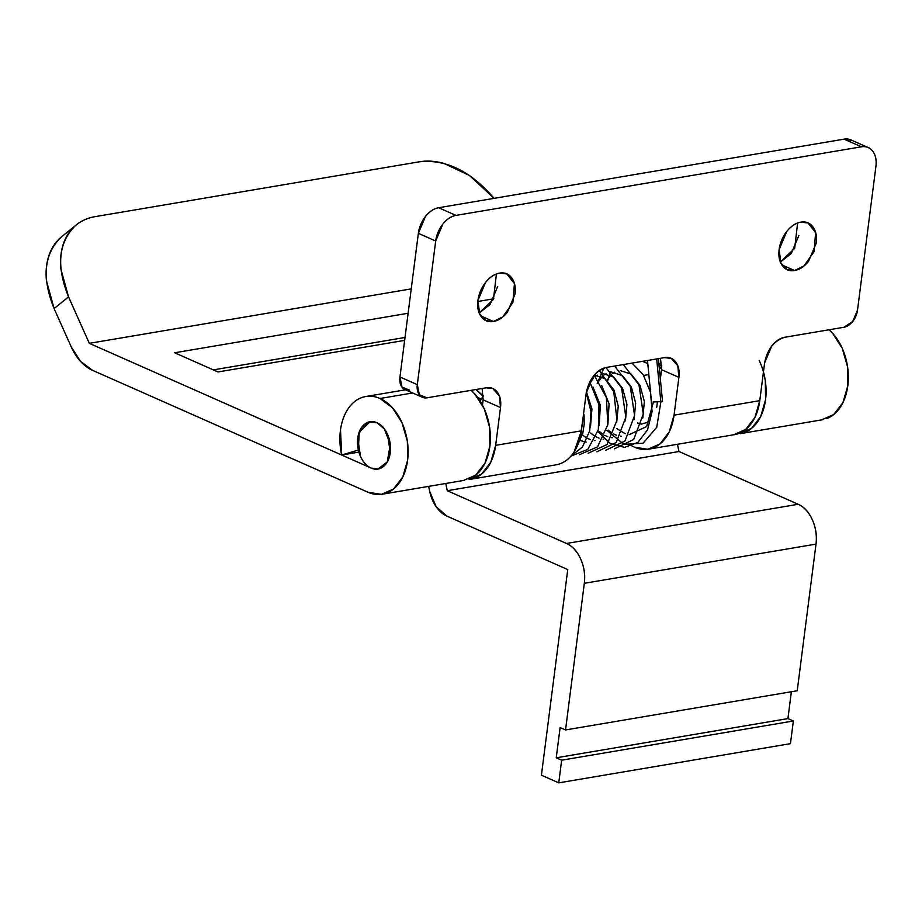 <?xml version="1.0" encoding="UTF-8"?>
<svg xmlns="http://www.w3.org/2000/svg" width="922" height="922" viewBox="0 0 922 922"><rect width="100%" height="100%" fill="white"/><g stroke="black" fill="none" stroke-linecap="round" stroke-linejoin="round"><path stroke-width="1.38" d="M468.814 479.14A49.546 33.584 -99.6 0 0 490.366 439.932A49.546 33.584 -99.6 0 0 471.476 390.674M412.653 392.979L380.014 398.5A49.546 33.584 80.4 0 1 407.973 446.87A49.546 33.584 80.4 0 1 386.572 493.063A49.546 33.584 80.4 0 1 368.005 492.244L92.5 370.31L368.005 492.244L381.328 494.365L393.521 489.029L402.753 477.043L407.616 460.239L407.351 441.177L402.015 422.749L392.415 407.766L380.014 398.5L412.653 392.979M358.381 450.051L359.2 432.164L370.01 421.734L376.914 422.691L384.451 429.053L390.283 444.381L387.263 461.934L378.008 469.01L371.105 468.053L89.319 343.341L68.551 296.884L60.91 269.189C59.999 260.062 60.783 251.741 63.261 244.226C65.739 236.7 69.726 230.558 75.224 225.786C80.721 221.003 87.313 217.972 95.001 216.67L419.36 161.799L95.001 216.67C87.498 217.961 81.032 220.9 75.581 225.475C58.409 242.221 56.069 266.02 68.551 296.884L89.319 343.341L411.235 288.886L89.319 343.341L371.105 468.053C375.6 470.036 379.714 469.517 383.46 466.497C387.194 463.478 389.464 458.833 390.271 452.564L387.563 434.423C384.958 428.592 381.408 424.685 376.914 422.691L368.477 422.115L361.482 427.658L357.794 437.869L358.381 450.051L341.705 455.019L358.381 450.051M826.769 418.588A49.546 33.584 -99.6 0 0 848.321 379.368A49.546 33.584 -99.6 0 0 829.443 330.111M759.163 360.456A49.546 33.584 80.4 0 1 744.527 432.499M496.612 274.433L494.618 274.779L496.612 274.433M419.36 161.799C427.036 160.497 435.23 161.027 443.92 163.401L469.54 175.491L494.054 198.357C470.842 171.215 445.948 159.033 419.36 161.799M493.754 298.786L477.838 301.482L493.754 298.786M408.112 313.273L174.673 352.769L218.018 371.958L404.643 340.379L218.018 371.958L174.673 352.769L408.112 313.273M358.889 452.103L341.705 455.019A49.546 33.584 80.4 0 1 364.501 396.771A49.546 33.584 80.4 0 1 380.014 398.5C374.067 395.872 368.258 395.469 362.565 397.301C356.872 399.122 352.066 402.949 348.124 408.746C344.194 414.554 341.647 421.585 340.506 429.836L341.705 455.019L358.889 452.103M213.351 369.895L405.012 337.464L213.351 369.895M92.5 370.31A47.944 32.501 80.4 0 1 71.259 346.949L54.098 308.559L71.259 346.949L80.537 361.389L92.5 370.31M60.771 237.461C55.274 242.232 51.286 248.375 48.808 255.901C46.331 263.427 45.547 271.748 46.457 280.864L54.098 308.559L68.551 296.884L54.098 308.559C41.617 277.706 43.956 253.907 61.129 237.161M829.062 329.776L832.624 333.291L842.224 348.274L847.56 366.702L847.814 385.765L842.962 402.568L833.73 414.554L821.525 419.89M763.462 371.889L765.306 380.613L765.571 399.687L760.708 416.49L751.488 428.465L737.323 433.962M463.57 480.443L475.775 475.107L485.007 463.132L489.859 446.329L489.605 427.255L484.269 408.826L474.669 393.844L471.107 390.34M556.243 757.792L561.659 760.189L793.346 720.992L787.93 718.595L556.243 757.792L787.93 718.595L791.376 691.742L787.93 718.595L793.346 720.992L561.659 760.189L558.755 782.859L541.421 775.195L567.756 569.577L446.813 516.055A31.959 21.667 80.4 0 1 429.721 491.507L428.638 486.378L429.721 491.507L436.198 506.777L446.813 516.055L567.756 569.577L541.421 775.195L558.755 782.859L790.442 743.662L558.755 782.859L561.659 760.189L556.243 757.792L560.115 727.55L556.243 757.792M565.532 729.947L560.115 727.55L565.532 729.947L797.219 690.751L565.532 729.947L584.317 583.303L565.532 729.947M797.219 690.751L816.005 544.107L584.317 583.303L816.005 544.107A31.959 21.667 -99.6 0 0 798.21 504.276L566.523 543.473A31.959 21.667 80.4 0 1 584.317 583.303C585.389 574.948 584.191 566.892 580.71 559.112C577.241 551.333 572.504 546.124 566.523 543.473L798.21 504.276L678.984 451.515L447.297 490.711L566.523 543.473L447.297 490.711L678.984 451.515L677.439 444.289L678.984 451.515L798.21 504.276C804.191 506.927 808.928 512.136 812.397 519.916C815.878 527.684 817.076 535.751 816.005 544.107L797.219 690.751M445.752 483.485L447.297 490.711L445.752 483.485M790.442 743.662L793.346 720.992L790.442 743.662M781.856 264.902L794.58 270.526L787.33 269.72L780.865 263.104L779.148 249.482C778.283 256.155 779.367 261.548 782.386 265.663C785.394 269.777 789.463 271.391 794.58 270.526C799.697 269.662 804.364 266.562 808.594 261.226L816.212 243.201C817.065 236.528 815.993 231.134 812.974 227.019C809.965 222.905 805.897 221.28 800.78 222.156A25.574 17.149 113.9 0 0 779.148 249.482L786.766 231.457C790.984 226.12 795.663 223.02 800.78 222.156L808.029 222.963L815.624 232.655L814.068 251.602L803.996 265.939L794.58 270.526L781.856 264.902M480.662 315.854L493.385 321.49L486.136 320.683L479.671 314.056L477.953 300.434C477.089 307.118 478.172 312.512 481.192 316.615C484.2 320.729 488.268 322.354 493.385 321.49C498.502 320.625 503.17 317.525 507.4 312.189L515.018 294.164C515.871 287.48 514.799 282.086 511.779 277.971C508.771 273.869 504.703 272.244 499.586 273.108A25.574 17.149 113.9 0 0 477.953 300.434L485.571 282.409C489.789 277.073 494.469 273.972 499.586 273.108L506.835 273.915L514.43 283.607L512.874 302.554L502.801 316.903L493.385 321.49L480.662 315.854M482.874 396.08L475.983 389.51L483.393 395.987L480.074 400.989L481.261 399.042L477.619 397.428L481.261 399.042M658.815 363.28L661.789 365.803L659.668 368.858M733.278 434.804A49.546 33.584 -99.6 0 0 759.774 400.667L674.051 415.165A49.546 33.584 80.4 0 1 647.555 449.314A49.546 33.584 80.4 0 1 634.451 447.158L631.881 445.891M851.974 140.375L844.091 139.141L438.63 207.727C433.836 208.545 429.456 211.449 425.491 216.451L418.358 233.347L399.952 376.971L401.98 387.09L409.599 390.133M404.919 389.568A15.985 10.718 113.9 0 1 399.952 376.971L417.297 384.647L399.952 376.971L418.358 233.347L435.691 241.022L417.297 384.647A15.985 10.718 -66.1 0 0 422.264 397.232A15.985 10.718 -66.1 0 0 426.944 397.808L486.021 387.816L492.821 388.565L499.39 395.987L500.496 407.547C501.291 401.289 500.289 396.23 497.454 392.38C494.63 388.519 490.827 386.998 486.021 387.816L426.944 397.808L419.314 394.766L417.297 384.647L435.691 241.022L442.837 224.127C446.801 219.125 451.181 216.221 455.975 215.402L861.425 146.805C866.231 145.999 870.034 147.52 872.869 151.369C875.693 155.23 876.707 160.29 875.9 166.548L857.506 310.172L852.735 321.444L843.976 327.252L784.899 337.245C780.104 338.063 775.725 340.967 771.76 345.969L764.615 362.865L759.774 400.667L674.051 415.165L678.892 377.363C679.698 371.105 678.684 366.046 675.861 362.196C673.037 358.335 669.222 356.814 664.428 357.632L606.503 367.429C601.697 368.247 597.318 371.151 593.365 376.153L586.219 393.049L581.379 430.839L495.656 445.349L500.496 407.547L483.151 399.871L482.483 405.15L483.151 399.871L482.114 388.473M555.436 464.918A49.546 33.584 -99.6 0 0 581.379 430.839L586.219 393.049C589.077 379.184 595.831 370.644 606.503 367.429L664.428 357.632L671.216 358.381L677.797 365.803L678.892 377.363L661.558 369.699L660.348 379.08L661.558 369.699L660.509 358.289M657.374 402.338L656.706 407.489L657.374 402.338M798.867 235.536L791.249 253.55L780.392 262.021M497.684 286.488L490.055 304.514L479.198 312.973L493.454 299.362L496.439 273.972M560.253 463.697C565.774 461.634 570.407 457.681 574.176 451.826L581.379 430.839L495.656 445.349A49.546 33.584 80.4 0 1 469.16 479.498M851.11 139.994A23.972 16.077 113.9 0 0 844.091 139.141L861.425 146.805L455.975 215.402L438.63 207.727L844.091 139.141L861.425 146.805A23.972 16.077 -66.1 0 1 868.443 147.67A23.972 16.077 -66.1 0 1 875.9 166.548L857.506 310.172A15.985 10.718 -66.1 0 1 843.976 327.252L784.899 337.245C774.238 340.46 767.473 349 764.615 362.865L759.774 400.667L754.934 417.435L745.737 429.41L733.566 434.769M483.151 399.871L500.496 407.547L495.656 445.349L490.815 462.118L481.618 474.092L469.448 479.452M438.63 207.727A23.972 16.077 113.9 0 0 418.358 233.347L435.691 241.022A23.972 16.077 -66.1 0 1 455.975 215.402L438.63 207.727M637.551 422.979L640.456 423.924M641.47 424.085L649.537 421.7M661.558 369.699L678.892 377.363L674.051 415.165L669.199 431.969L659.968 443.955L647.763 449.291L634.451 447.158M607.437 381.57L610.306 371.808M642.622 361.32L647.774 363.602L642.622 361.32M658.815 363.233L661.281 365.896M780.381 261.986L794.649 248.398L797.634 223.02M371.105 468.053A23.972 16.25 80.4 0 1 357.586 444.646A23.972 16.25 80.4 0 1 367.936 422.299A23.972 16.25 80.4 0 1 376.914 422.691A23.972 16.25 80.4 0 1 390.444 446.098A23.972 16.25 80.4 0 1 380.083 468.445A23.972 16.25 80.4 0 1 371.105 468.053C366.622 466.059 363.072 462.153 360.467 456.321L357.759 438.18C358.554 431.911 360.825 427.278 364.57 424.247C368.316 421.227 372.43 420.709 376.914 422.691C381.408 424.685 384.958 428.592 387.563 434.423L390.271 452.564C389.464 458.833 387.194 463.478 383.46 466.497C379.714 469.517 375.6 470.036 371.105 468.053M580.042 437.996L582.658 420.858L580.042 437.996M583.396 415.061L584.087 414.808L583.453 414.658M653.214 401.969L662.25 401.577L660.855 401.946L656.741 427.255L643.06 443.228L623.94 444.358L606.814 430.297M583.442 414.716L584.064 414.877M660.844 401.888L656.683 358.935L660.844 401.888L662.515 401.416L658.366 358.658M597.214 383.298L603.922 368.108M632.054 363.107L643.176 374.632L650.517 392.334L652.085 411.638L647.532 429.859L637.851 442.433L624.563 447.366L610.318 443.505L598.09 431.773M588.501 384.774L588.639 384.186M623.33 364.582L638.969 384.866L643.279 414.059L633.691 439.494L614.317 448.853M614.628 366.057L630.256 386.341L634.567 415.545L625.001 440.981L605.593 450.316M605.938 367.532L621.555 387.862L625.854 417.17L616.219 442.502L596.88 451.78M599.323 370.483L613.764 391.758L616.956 420.282L607.045 444.519L588.121 453.267M594.206 375.127L606.399 397.601L607.805 424.685L597.548 446.847L579.385 454.742M589.757 381.777L598.977 404.816L598.32 429.813L587.844 449.302L570.868 456.217M586.265 392.726L590.979 411.661L589.7 430.885L582.439 447.02L570.96 456.125M590.472 426.967L591.947 409.011L586.404 391.792M599.196 425.468L600.349 405.334L592.938 386.975M580.318 440.578L586.242 442.111M607.921 423.993L609.085 403.859L601.732 385.627M582.358 434.838L585.401 437.155M587.349 438.307L590.311 439.598M594.321 440.555L594.978 440.624M616.645 422.507L618.259 406.164L613.96 390.052L605.224 378.723L594.356 374.966M590.679 433.029L594.114 435.691M596.061 436.832L599.035 438.134M603.034 439.079L603.703 439.149M625.381 420.928L626.937 404.435L622.557 388.312L613.718 377.086L602.734 373.502M597.318 375.139L595.382 376.383M593.365 378.193L590.241 382.469M599.404 431.554L602.838 434.204M604.774 435.345L607.748 436.648M611.747 437.616L612.427 437.685M634.059 419.579L635.673 403.11L631.305 386.906L622.454 375.634L611.47 372.027M606.031 373.652L604.083 374.92M602.066 376.718L598.954 380.982M608.094 430.078L611.528 432.752M613.476 433.893L616.472 435.196M620.448 436.141L621.094 436.21M642.784 418.081L644.374 401.623L640.018 385.419L631.144 374.136L620.195 370.563M614.755 372.177L612.796 373.433M610.779 375.242L607.656 379.53M616.841 428.603L625.162 433.709M629.184 434.665L646.622 426.563L653.237 402.626M464.527 480.304L382.273 494.227M822.482 419.752L740.239 433.663M405.392 389.822L365.746 396.529M61.797 236.608L76.249 224.922M787.33 269.72L786.166 269.212M486.136 320.683L484.972 320.165M648.719 449.141L734.442 434.642M470.324 479.325L556.047 464.826M491.68 388.058L492.821 388.565M422.414 397.301L405.069 389.626M850.879 139.89L867.083 147.059M670.075 357.886L671.216 358.381M506.835 273.915L505.613 273.373M808.029 222.963L806.808 222.421M648.846 374.562L643.683 375.438M577.045 446.571L582.831 433.017L584.179 424.258L584.087 414.808M651.543 402.476L647.475 360.502"/></g></svg>

